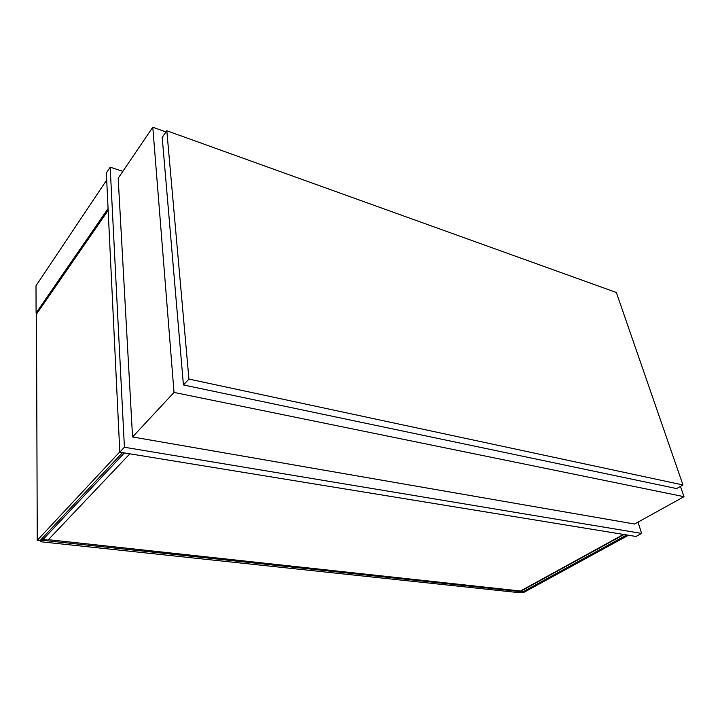 <?xml version="1.0" encoding="UTF-8"?>
<svg xmlns="http://www.w3.org/2000/svg" width="720" height="720" viewBox="0 0 720 720"><rect width="100%" height="100%" fill="white"/><g stroke="black" fill="none" stroke-linecap="round" stroke-linejoin="round"><path stroke-width="1.08" d="M638.037 522.099L641.619 533.421L124.407 447.246L110.178 167.184L122.859 171.333M165.987 131.949L152.793 127.215L118.179 178.218L132.552 436.959L634.563 524.025L684 496.683L680.454 486.405M124.407 447.246L119.808 452.178L106.353 172.953L110.178 167.184M641.619 533.421L635.985 536.472L119.808 452.178M152.793 127.215L174.024 392.427L132.552 436.959M174.024 392.427L684 496.683M183.42 384.957L676.602 488.574L682.992 484.974L188.928 379.071L183.42 384.957L162.207 137.394L166.815 130.761L188.928 379.071M166.815 130.761L616.338 292.482L682.992 484.974M37.107 313.245L36.09 313.002L108.072 208.575M36.09 313.002L36 285.786L106.695 180.027M626.94 534.996L522.324 592.245L523.8 592.407L628.425 535.239M522.324 592.245L522.063 591.165M119.79 451.881L37.26 540.351L40.014 540.648L122.535 452.619M108.153 210.366L36.486 314.136L37.26 540.351M40.725 539.892L40.743 541.755L520.317 592.785L522.162 591.777L522.009 591.165M522.162 591.777L42.147 540.261L42.138 538.389M40.743 541.755L42.147 540.261M48.375 539.685L523.755 591.354L626.76 534.969M624.024 534.519L521.037 591.057M623.457 534.429L521.19 590.607M124.416 452.925L42.984 539.541L42.966 537.498M129.861 453.816L48.006 540.081L42.984 539.541"/></g></svg>
